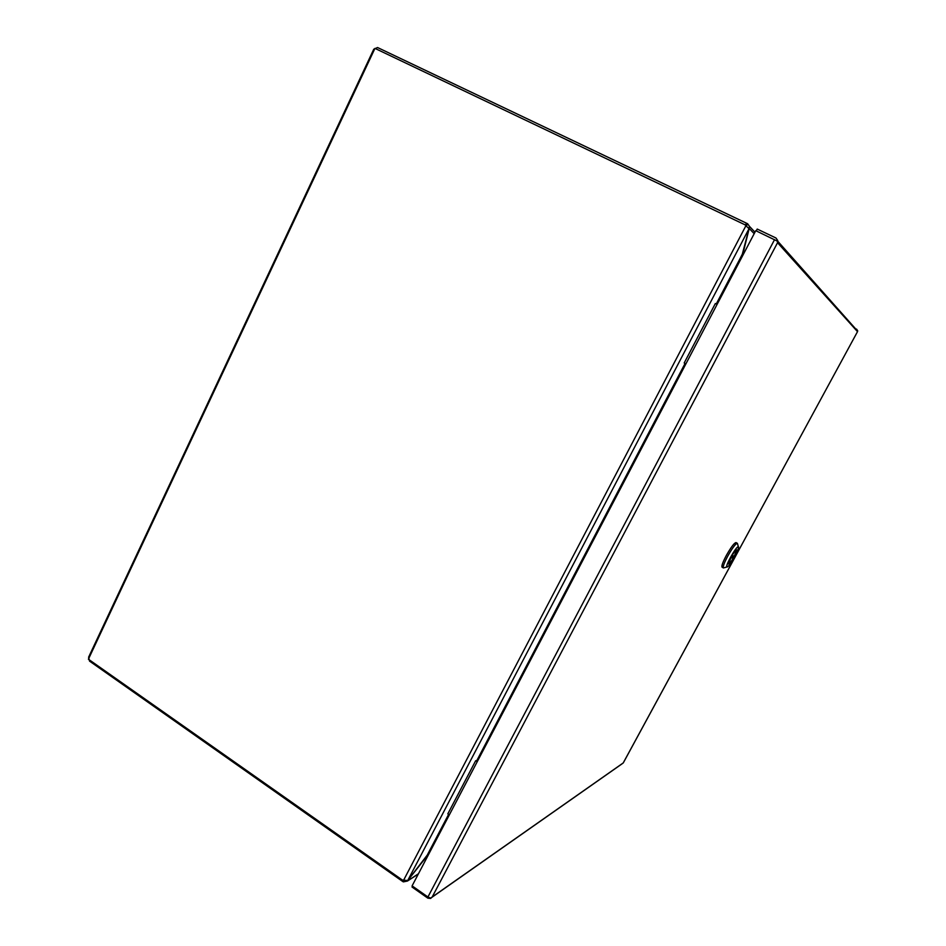 <?xml version="1.0" encoding="UTF-8"?>
<svg xmlns="http://www.w3.org/2000/svg" width="946" height="946" viewBox="0 0 946 946"><rect width="100%" height="100%" fill="white"/><g stroke="black" fill="none" stroke-linecap="round" stroke-linejoin="round"><path stroke-width="1.42" d="M756.244 230.919L757.214 229.062L775.98 238.002L777.766 240.591L777.553 242.72L777.305 241.124L755.759 230.682L412.101 885.87L427.923 896.997L430.607 898.085L432.168 897.033L430.584 898.464L427.84 898.156L412.042 887.041L412.515 886.154M777.766 240.591L776.678 240.745M432.168 897.021L623.284 762.902L857.372 331.904L857.679 330.757L856.508 329.066M622.255 763.694L432.015 897.246M857.502 331.644L777.553 242.708L432.18 897.021M857.372 331.904L623.166 763.055M731.66 556.343L733.658 557.466C731.199 561.676 729.532 563.816 728.68 563.899L730.643 558.152L733.658 557.466M731.625 556.343L731.625 556.354C734.108 552.133 735.763 549.993 736.615 549.91L734.628 555.68L731.625 556.354M737.372 543.335L736.023 542.578C734.262 542.874 731.022 547.178 726.327 555.479C722.791 562.196 721.372 566.098 722.058 567.174L723.406 567.943C722.72 566.867 724.151 562.965 727.687 556.248C731.956 548.645 735.101 544.328 737.1 543.3L737.596 544.033M727.178 566.997L726.954 566.997C724.731 566.808 735.822 546.764 738.14 546.812L738.388 546.847C740.245 547.592 729.555 566.808 727.178 566.997M731.116 557.265C733.8 552.511 735.645 550.04 736.65 549.863L734.167 556.567C731.495 561.297 729.65 563.769 728.645 563.958L731.116 557.265M402.807 880.324L402.334 881.223L89.539 661.112L88.605 657.198L373.776 49.204L377.537 47.525L746.453 223.173L745.472 225.042M402.334 881.223L403.339 881.873L403.859 880.868M746.56 225.751L747.612 223.729L746.453 223.173M418.463 873.737L407.442 881.045L403.339 881.873M747.612 223.729L749.469 226.366L748.972 228.353M427.06 855.35L407.608 880.631M742.232 256.472L749.208 228.459L754.187 233.686M742.575 255.81L741.688 255.136M428.42 854.758L427.415 855.326M685.909 363.855L684.195 362.968L715.342 303.548L717.08 304.423M449.338 814.884L447.825 813.856L475.661 760.75L477.198 761.767M477.896 760.442L475.661 760.75M749.007 228.696L744.951 224.77L374.947 48.388L88.404 659.208L402.346 880.028L407.714 880.525L749.007 228.696L741.191 258.459M429.153 853.363L407.714 880.525M774.549 239.645L427.923 896.997M403.386 880.631L746.063 225.432M427.261 855.078L448.605 814.388M476.985 760.265L685.081 363.43M716.24 303.997L741.498 255.846M777.825 241.301L857.655 331.147M726.954 566.997L723.453 567.955M738.388 546.847L737.407 543.359M418.321 874.021L407.442 881.045M749.469 226.366L754.967 232.184"/></g></svg>
